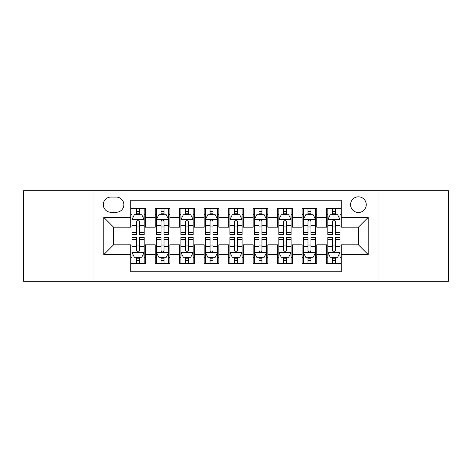 <?xml version="1.0" encoding="UTF-8"?>
<svg xmlns="http://www.w3.org/2000/svg" width="472" height="472" viewBox="0 0 472 472"><rect width="100%" height="100%" fill="white"/><g stroke="black" fill="none" stroke-linecap="round" stroke-linejoin="round"><path stroke-width="0.71" d="M358.419 196.824A7.835 7.835 0 0 0 350.584 204.659A7.835 7.835 0 0 0 358.419 212.494A7.835 7.835 0 0 0 366.254 204.659A7.835 7.835 0 0 0 358.419 196.824M378.007 281.294L448.4 281.294L448.4 190.706L378.007 190.706L378.007 281.294L93.993 281.294L93.993 190.706L23.6 190.706L23.6 281.294L93.993 281.294M341.28 208.453L326.589 208.453L326.589 217.391L316.8 217.391L316.8 227.185L326.589 227.185L326.589 217.391M316.8 217.391L316.8 208.453L302.109 208.453L302.109 217.391L292.315 217.391L292.315 227.185L302.109 227.185L302.109 217.391M292.315 217.391L292.315 208.453L277.625 208.453L277.625 217.391L267.83 217.391L267.83 227.185L277.625 227.185L277.625 217.391M267.83 217.391L267.83 208.453L253.139 208.453L253.139 217.391L243.345 217.391L243.345 227.185L253.139 227.185L253.139 217.391M243.345 217.391L243.345 208.453L228.654 208.453L228.654 217.391L218.86 217.391L218.86 227.185L228.654 227.185L228.654 217.391M218.86 217.391L218.86 208.453L204.169 208.453L204.169 217.391L194.375 217.391L194.375 227.185L204.169 227.185L204.169 217.391M194.375 217.391L194.375 208.453L179.684 208.453L179.684 217.391L169.89 217.391L169.89 227.185L179.684 227.185L179.684 217.391M169.89 217.391L169.89 208.453L155.2 208.453L155.2 227.185L145.411 227.185L145.411 208.453L130.72 208.453M130.72 263.547L145.411 263.547L145.411 244.815L155.2 244.815L155.2 263.547L169.89 263.547L169.89 244.815L179.684 244.815L179.684 254.609L169.89 254.609M179.684 254.609L179.684 263.547L194.375 263.547L194.375 244.815L204.169 244.815L204.169 254.609L194.375 254.609M204.169 254.609L204.169 263.547L218.86 263.547L218.86 244.815L228.654 244.815L228.654 254.609L218.86 254.609M228.654 254.609L228.654 263.547L243.345 263.547L243.345 244.815L253.139 244.815L253.139 254.609L243.345 254.609M253.139 254.609L253.139 263.547L267.83 263.547L267.83 244.815L277.625 244.815L277.625 254.609L267.83 254.609M277.625 254.609L277.625 263.547L292.315 263.547L292.315 244.815L302.109 244.815L302.109 254.609L292.315 254.609M302.109 254.609L302.109 263.547L316.8 263.547L316.8 244.815L326.589 244.815L326.589 254.609L316.8 254.609M110.885 212.252L116.271 212.252A7.587 7.587 0 0 0 123.865 204.659A7.587 7.587 0 0 0 116.271 197.072L110.885 197.072A7.587 7.587 0 0 0 103.297 204.659A7.587 7.587 0 0 0 110.885 212.252M378.007 190.706L93.993 190.706M341.28 217.391L341.28 200.252L130.72 200.252L130.72 227.185L113.581 227.185L113.581 244.815L130.72 244.815L130.72 271.748L341.28 271.748L341.28 244.815L358.419 244.815L358.419 227.185L341.28 227.185L341.28 217.391L368.213 217.391L368.213 254.609L341.28 254.609M130.72 254.609L103.787 254.609L103.787 217.391L130.72 217.391M326.589 254.609L326.589 263.547L341.28 263.547M130.72 214.577L131.942 214.577M136.597 214.577L139.535 214.577M144.184 214.577L145.411 214.577M130.72 226.943L131.942 226.943M136.597 226.943L139.535 226.943M144.184 226.943L145.411 226.943M130.72 245.056L131.942 245.056M136.597 245.056L139.535 245.056M144.184 245.056L145.411 245.056M130.72 257.423L131.942 257.423M136.597 257.423L139.535 257.423M144.184 257.423L145.411 257.423M155.2 226.943L156.427 226.943M161.076 226.943L164.014 226.943M168.669 226.943L169.89 226.943M155.2 214.577L156.427 214.577M161.076 214.577L164.014 214.577M168.669 214.577L169.89 214.577M155.2 245.056L156.427 245.056M161.076 245.056L164.014 245.056M168.669 245.056L169.89 245.056M155.2 257.423L156.427 257.423M161.076 257.423L164.014 257.423M168.669 257.423L169.89 257.423M179.684 245.056L180.912 245.056M185.561 245.056L188.499 245.056M193.154 245.056L194.375 245.056M179.684 257.423L180.912 257.423M185.561 257.423L188.499 257.423M193.154 257.423L194.375 257.423M179.684 214.577L180.912 214.577M185.561 214.577L188.499 214.577M193.154 214.577L194.375 214.577M179.684 226.943L180.912 226.943M185.561 226.943L188.499 226.943M193.154 226.943L194.375 226.943M204.169 245.056L205.397 245.056M210.046 245.056L212.984 245.056M217.639 245.056L218.86 245.056M204.169 257.423L205.397 257.423M210.046 257.423L212.984 257.423M217.639 257.423L218.86 257.423M204.169 214.577L205.397 214.577M210.046 214.577L212.984 214.577M217.639 214.577L218.86 214.577M204.169 226.943L205.397 226.943M210.046 226.943L212.984 226.943M217.639 226.943L218.86 226.943M228.654 245.056L229.882 245.056M234.531 245.056L237.469 245.056M242.118 245.056L243.345 245.056M228.654 257.423L229.882 257.423M234.531 257.423L237.469 257.423M242.118 257.423L243.345 257.423M228.654 214.577L229.882 214.577M234.531 214.577L237.469 214.577M242.118 214.577L243.345 214.577M228.654 226.943L229.882 226.943M234.531 226.943L237.469 226.943M242.118 226.943L243.345 226.943M253.139 245.056L254.361 245.056M259.016 245.056L261.954 245.056M266.603 245.056L267.83 245.056M253.139 257.423L254.361 257.423M259.016 257.423L261.954 257.423M266.603 257.423L267.83 257.423M253.139 214.577L254.361 214.577M259.016 214.577L261.954 214.577M266.603 214.577L267.83 214.577M253.139 226.943L254.361 226.943M259.016 226.943L261.954 226.943M266.603 226.943L267.83 226.943M277.625 245.056L278.846 245.056M283.501 245.056L286.439 245.056M291.088 245.056L292.315 245.056M277.625 257.423L278.846 257.423M283.501 257.423L286.439 257.423M291.088 257.423L292.315 257.423M277.625 214.577L278.846 214.577M283.501 214.577L286.439 214.577M291.088 214.577L292.315 214.577M277.625 226.943L278.846 226.943M283.501 226.943L286.439 226.943M291.088 226.943L292.315 226.943M302.109 245.056L303.331 245.056M307.986 245.056L310.924 245.056M315.573 245.056L316.8 245.056M302.109 257.423L303.331 257.423M307.986 257.423L310.924 257.423M315.573 257.423L316.8 257.423M302.109 214.577L303.331 214.577M307.986 214.577L310.924 214.577M315.573 214.577L316.8 214.577M302.109 226.943L303.331 226.943M307.986 226.943L310.924 226.943M315.573 226.943L316.8 226.943M326.589 245.056L327.816 245.056M332.465 245.056L335.403 245.056M340.058 245.056L341.28 245.056M326.589 257.423L327.816 257.423M332.465 257.423L335.403 257.423M340.058 257.423L341.28 257.423M326.589 214.577L327.816 214.577M332.465 214.577L335.403 214.577M340.058 214.577L341.28 214.577M326.589 226.943L327.816 226.943M332.465 226.943L335.403 226.943M340.058 226.943L341.28 226.943M113.581 227.185L103.787 217.391M113.581 244.815L103.787 254.609M368.213 217.391L358.419 227.185M368.213 254.609L358.419 244.815M139.535 211.639L136.597 211.639M144.184 232.537L139.535 232.537L139.535 234.531L144.184 234.531L144.184 219.598L141.736 214.701L134.39 214.701L131.942 219.598L131.942 234.531L136.597 234.531L136.597 232.537L131.942 232.537M131.942 219.598L131.942 208.453M144.184 219.598L144.184 208.453M136.597 214.701L136.597 208.453M139.535 208.453L139.535 214.701M139.535 232.537L139.535 221.433C138.556 219.545 137.576 219.545 136.597 221.433L136.597 232.537M136.597 260.361L139.535 260.361M131.942 239.463L136.597 239.463L136.597 237.469L131.942 237.469L131.942 252.402L134.39 257.299L141.736 257.299L144.184 252.402L144.184 237.469L139.535 237.469L139.535 239.463L144.184 239.463M144.184 252.402L144.184 263.547M131.942 252.402L131.942 263.547M139.535 257.299L139.535 263.547M136.597 263.547L136.597 257.299M136.597 239.463L136.597 250.567C137.57 252.455 138.55 252.455 139.535 250.567L139.535 239.463M164.014 211.639L161.076 211.639M168.669 232.537L164.014 232.537L164.014 234.531L168.669 234.531L168.669 219.598L166.221 214.701L158.875 214.701L156.427 219.598L156.427 234.531L161.076 234.531L161.076 232.537L156.427 232.537M156.427 219.598L156.427 208.453M168.669 219.598L168.669 208.453M161.076 214.701L161.076 208.453M164.014 208.453L164.014 214.701M164.014 232.537L164.014 221.433C163.041 219.545 162.061 219.545 161.076 221.433L161.076 232.537M188.499 211.639L185.561 211.639M193.154 232.537L188.499 232.537L188.499 234.531L193.154 234.531L193.154 219.598L190.706 214.701L183.36 214.701L180.912 219.598L180.912 234.531L185.561 234.531L185.561 232.537L180.912 232.537M180.912 219.598L180.912 208.453M193.154 219.598L193.154 208.453M185.561 214.701L185.561 208.453M188.499 208.453L188.499 214.701M188.499 232.537L188.499 221.433C187.526 219.545 186.546 219.545 185.561 221.433L185.561 232.537M212.984 211.639L210.046 211.639M217.639 232.537L212.984 232.537L212.984 234.531L217.639 234.531L217.639 219.598L215.191 214.701L207.845 214.701L205.397 219.598L205.397 234.531L210.046 234.531L210.046 232.537L205.397 232.537M205.397 219.598L205.397 208.453M217.639 219.598L217.639 208.453M210.046 214.701L210.046 208.453M212.984 208.453L212.984 214.701M212.984 232.537L212.984 221.433C212.005 219.545 211.025 219.545 210.046 221.433L210.046 232.537M237.469 211.639L234.531 211.639M242.118 232.537L237.469 232.537L237.469 234.531L242.118 234.531L242.118 219.598L239.67 214.701L232.33 214.701L229.882 219.598L229.882 234.531L234.531 234.531L234.531 232.537L229.882 232.537M229.882 219.598L229.882 208.453M242.118 219.598L242.118 208.453M234.531 214.701L234.531 208.453M237.469 208.453L237.469 214.701M237.469 232.537L237.469 221.433C236.49 219.545 235.51 219.545 234.531 221.433L234.531 232.537M161.076 260.361L164.014 260.361M156.427 239.463L161.076 239.463L161.076 237.469L156.427 237.469L156.427 252.402L158.875 257.299L166.221 257.299L168.669 252.402L168.669 237.469L164.014 237.469L164.014 239.463L168.669 239.463M168.669 252.402L168.669 263.547M156.427 252.402L156.427 263.547M164.014 257.299L164.014 263.547M161.076 263.547L161.076 257.299M161.076 239.463L161.076 250.567C162.055 252.455 163.035 252.455 164.014 250.567L164.014 239.463M185.561 260.361L188.499 260.361M180.912 239.463L185.561 239.463L185.561 237.469L180.912 237.469L180.912 252.402L183.36 257.299L190.706 257.299L193.154 252.402L193.154 237.469L188.499 237.469L188.499 239.463L193.154 239.463M193.154 252.402L193.154 263.547M180.912 252.402L180.912 263.547M188.499 257.299L188.499 263.547M185.561 263.547L185.561 257.299M185.561 239.463L185.561 250.567C186.54 252.455 187.52 252.455 188.499 250.567L188.499 239.463M210.046 260.361L212.984 260.361M205.397 239.463L210.046 239.463L210.046 237.469L205.397 237.469L205.397 252.402L207.845 257.299L215.191 257.299L217.639 252.402L217.639 237.469L212.984 237.469L212.984 239.463L217.639 239.463M217.639 252.402L217.639 263.547M205.397 252.402L205.397 263.547M212.984 257.299L212.984 263.547M210.046 263.547L210.046 257.299M210.046 239.463L210.046 250.567C211.025 252.455 212.005 252.455 212.984 250.567L212.984 239.463M234.531 260.361L237.469 260.361M229.882 239.463L234.531 239.463L234.531 237.469L229.882 237.469L229.882 252.402L232.33 257.299L239.67 257.299L242.118 252.402L242.118 237.469L237.469 237.469L237.469 239.463L242.118 239.463M242.118 252.402L242.118 263.547M229.882 252.402L229.882 263.547M237.469 257.299L237.469 263.547M234.531 263.547L234.531 257.299M234.531 239.463L234.531 250.567C235.51 252.455 236.49 252.455 237.469 250.567L237.469 239.463M261.954 211.639L259.016 211.639M266.603 232.537L261.954 232.537L261.954 234.531L266.603 234.531L266.603 219.598L264.155 214.701L256.809 214.701L254.361 219.598L254.361 234.531L259.016 234.531L259.016 232.537L254.361 232.537M254.361 219.598L254.361 208.453M266.603 219.598L266.603 208.453M259.016 214.701L259.016 208.453M261.954 208.453L261.954 214.701M261.954 232.537L261.954 221.433C260.975 219.545 259.995 219.545 259.016 221.433L259.016 232.537M259.016 260.361L261.954 260.361M254.361 239.463L259.016 239.463L259.016 237.469L254.361 237.469L254.361 252.402L256.809 257.299L264.155 257.299L266.603 252.402L266.603 237.469L261.954 237.469L261.954 239.463L266.603 239.463M266.603 252.402L266.603 263.547M254.361 252.402L254.361 263.547M261.954 257.299L261.954 263.547M259.016 263.547L259.016 257.299M259.016 239.463L259.016 250.567C259.995 252.455 260.975 252.455 261.954 250.567L261.954 239.463M286.439 211.639L283.501 211.639M291.088 232.537L286.439 232.537L286.439 234.531L291.088 234.531L291.088 219.598L288.64 214.701L281.294 214.701L278.846 219.598L278.846 234.531L283.501 234.531L283.501 232.537L278.846 232.537M278.846 219.598L278.846 208.453M291.088 219.598L291.088 208.453M283.501 214.701L283.501 208.453M286.439 208.453L286.439 214.701M286.439 232.537L286.439 221.433C285.46 219.545 284.48 219.545 283.501 221.433L283.501 232.537M283.501 260.361L286.439 260.361M278.846 239.463L283.501 239.463L283.501 237.469L278.846 237.469L278.846 252.402L281.294 257.299L288.64 257.299L291.088 252.402L291.088 237.469L286.439 237.469L286.439 239.463L291.088 239.463M291.088 252.402L291.088 263.547M278.846 252.402L278.846 263.547M286.439 257.299L286.439 263.547M283.501 263.547L283.501 257.299M283.501 239.463L283.501 250.567C284.474 252.455 285.454 252.455 286.439 250.567L286.439 239.463M310.924 211.639L307.986 211.639M315.573 232.537L310.924 232.537L310.924 234.531L315.573 234.531L315.573 219.598L313.125 214.701L305.779 214.701L303.331 219.598L303.331 234.531L307.986 234.531L307.986 232.537L303.331 232.537M303.331 219.598L303.331 208.453M315.573 219.598L315.573 208.453M307.986 214.701L307.986 208.453M310.924 208.453L310.924 214.701M310.924 232.537L310.924 221.433C309.945 219.545 308.965 219.545 307.986 221.433L307.986 232.537M307.986 260.361L310.924 260.361M303.331 239.463L307.986 239.463L307.986 237.469L303.331 237.469L303.331 252.402L305.779 257.299L313.125 257.299L315.573 252.402L315.573 237.469L310.924 237.469L310.924 239.463L315.573 239.463M315.573 252.402L315.573 263.547M303.331 252.402L303.331 263.547M310.924 257.299L310.924 263.547M307.986 263.547L307.986 257.299M307.986 239.463L307.986 250.567C308.959 252.455 309.939 252.455 310.924 250.567L310.924 239.463M335.403 211.639L332.465 211.639M340.058 232.537L335.403 232.537L335.403 234.531L340.058 234.531L340.058 219.598L337.61 214.701L330.264 214.701L327.816 219.598L327.816 234.531L332.465 234.531L332.465 232.537L327.816 232.537M327.816 219.598L327.816 208.453M340.058 219.598L340.058 208.453M332.465 214.701L332.465 208.453M335.403 208.453L335.403 214.701M335.403 232.537L335.403 221.433C334.43 219.545 333.45 219.545 332.465 221.433L332.465 232.537M332.465 260.361L335.403 260.361M327.816 239.463L332.465 239.463L332.465 237.469L327.816 237.469L327.816 252.402L330.264 257.299L337.61 257.299L340.058 252.402L340.058 237.469L335.403 237.469L335.403 239.463L340.058 239.463M340.058 252.402L340.058 263.547M327.816 252.402L327.816 263.547M335.403 257.299L335.403 263.547M332.465 263.547L332.465 257.299M332.465 239.463L332.465 250.567C333.444 252.455 334.424 252.455 335.403 250.567L335.403 239.463M155.2 254.609L145.411 254.609M155.2 217.391L145.411 217.391M144.125 219.474L132.001 219.474M131.942 216.046L133.718 216.046M142.408 216.046L144.184 216.046M136.597 225.268L131.942 225.268M144.184 225.268L139.535 225.268M139.535 213.197L136.597 213.197M132.001 252.526L144.125 252.526M144.184 255.954L142.408 255.954M133.718 255.954L131.942 255.954M139.535 246.732L144.184 246.732M131.942 246.732L136.597 246.732M136.597 258.803L139.535 258.803M168.61 219.474L156.486 219.474M156.427 216.046L158.203 216.046M166.893 216.046L168.669 216.046M161.076 225.268L156.427 225.268M168.669 225.268L164.014 225.268M164.014 213.197L161.076 213.197M193.089 219.474L180.971 219.474M180.912 216.046L182.688 216.046M191.378 216.046L193.154 216.046M185.561 225.268L180.912 225.268M193.154 225.268L188.499 225.268M188.499 213.197L185.561 213.197M217.574 219.474L205.456 219.474M205.397 216.046L207.167 216.046M215.863 216.046L217.639 216.046M210.046 225.268L205.397 225.268M217.639 225.268L212.984 225.268M212.984 213.197L210.046 213.197M242.059 219.474L229.941 219.474M229.882 216.046L231.652 216.046M240.348 216.046L242.118 216.046M234.531 225.268L229.882 225.268M242.118 225.268L237.469 225.268M237.469 213.197L234.531 213.197M156.486 252.526L168.61 252.526M168.669 255.954L166.893 255.954M158.203 255.954L156.427 255.954M164.014 246.732L168.669 246.732M156.427 246.732L161.076 246.732M161.076 258.803L164.014 258.803M180.971 252.526L193.089 252.526M193.154 255.954L191.378 255.954M182.688 255.954L180.912 255.954M188.499 246.732L193.154 246.732M180.912 246.732L185.561 246.732M185.561 258.803L188.499 258.803M205.456 252.526L217.574 252.526M217.639 255.954L215.863 255.954M207.167 255.954L205.397 255.954M212.984 246.732L217.639 246.732M205.397 246.732L210.046 246.732M210.046 258.803L212.984 258.803M229.941 252.526L242.059 252.526M242.118 255.954L240.348 255.954M231.652 255.954L229.882 255.954M237.469 246.732L242.118 246.732M229.882 246.732L234.531 246.732M234.531 258.803L237.469 258.803M266.544 219.474L254.426 219.474M254.361 216.046L256.137 216.046M264.833 216.046L266.603 216.046M259.016 225.268L254.361 225.268M266.603 225.268L261.954 225.268M261.954 213.197L259.016 213.197M254.426 252.526L266.544 252.526M266.603 255.954L264.833 255.954M256.137 255.954L254.361 255.954M261.954 246.732L266.603 246.732M254.361 246.732L259.016 246.732M259.016 258.803L261.954 258.803M291.029 219.474L278.911 219.474M278.846 216.046L280.622 216.046M289.312 216.046L291.088 216.046M283.501 225.268L278.846 225.268M291.088 225.268L286.439 225.268M286.439 213.197L283.501 213.197M278.911 252.526L291.029 252.526M291.088 255.954L289.312 255.954M280.622 255.954L278.846 255.954M286.439 246.732L291.088 246.732M278.846 246.732L283.501 246.732M283.501 258.803L286.439 258.803M315.514 219.474L303.39 219.474M303.331 216.046L305.107 216.046M313.797 216.046L315.573 216.046M307.986 225.268L303.331 225.268M315.573 225.268L310.924 225.268M310.924 213.197L307.986 213.197M303.39 252.526L315.514 252.526M315.573 255.954L313.797 255.954M305.107 255.954L303.331 255.954M310.924 246.732L315.573 246.732M303.331 246.732L307.986 246.732M307.986 258.803L310.924 258.803M339.999 219.474L327.875 219.474M327.816 216.046L329.592 216.046M338.282 216.046L340.058 216.046M332.465 225.268L327.816 225.268M340.058 225.268L335.403 225.268M335.403 213.197L332.465 213.197M327.875 252.526L339.999 252.526M340.058 255.954L338.282 255.954M329.592 255.954L327.816 255.954M335.403 246.732L340.058 246.732M327.816 246.732L332.465 246.732M332.465 258.803L335.403 258.803"/></g></svg>
